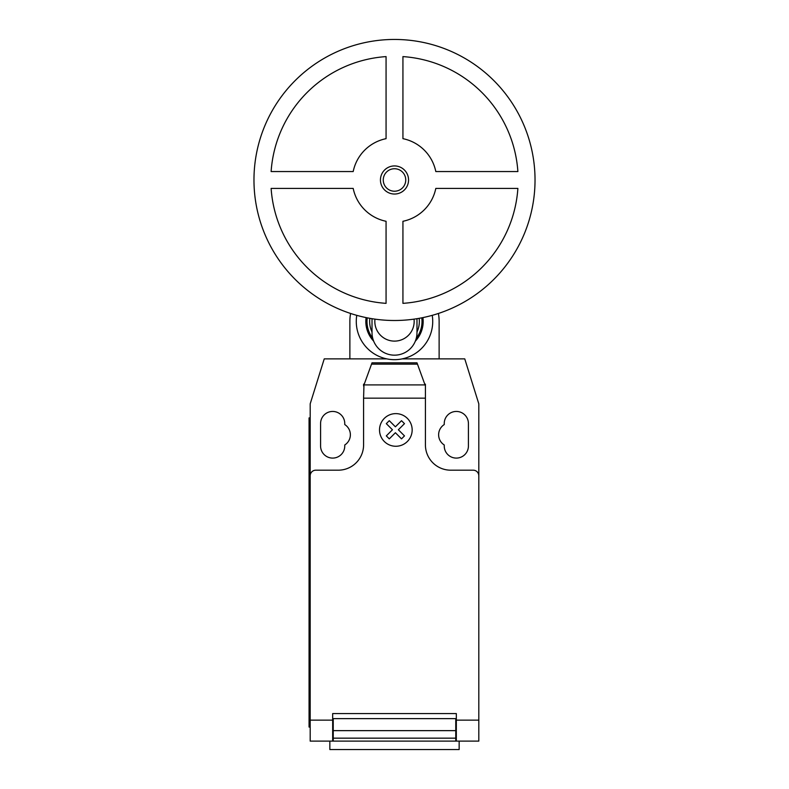 <?xml version="1.0" encoding="UTF-8"?>
<svg xmlns="http://www.w3.org/2000/svg" width="789" height="789" viewBox="0 0 789 789"><rect width="100%" height="100%" fill="white"/><g stroke="black" fill="none" stroke-linecap="round" stroke-linejoin="round"><path stroke-width="1.18" d="M408.554 179.981A14.054 14.054 0 0 1 394.5 194.035A14.054 14.054 0 0 1 380.446 179.981A14.054 14.054 0 0 1 394.5 165.927A14.054 14.054 0 0 1 408.554 179.981M405.743 179.981A11.243 11.243 0 0 1 394.5 191.224A11.243 11.243 0 0 1 383.257 179.981A11.243 11.243 0 0 1 394.5 168.738A11.243 11.243 0 0 1 405.743 179.981M535.031 179.981A140.531 140.531 0 0 1 394.5 320.502A140.531 140.531 0 0 1 253.969 179.981A140.531 140.531 0 0 1 394.5 39.45A140.531 140.531 0 0 1 535.031 179.981M402.932 221.285A42.162 42.162 0 0 0 435.804 188.413L517.88 188.413A123.666 123.666 0 0 1 402.932 303.351L402.932 221.285M386.068 303.351A123.666 123.666 0 0 1 271.12 188.413L353.196 188.413A42.162 42.162 0 0 0 386.068 221.285L386.068 303.351M353.196 171.548L271.12 171.548A123.666 123.666 0 0 1 386.068 56.601L386.068 138.667A42.162 42.162 0 0 0 353.196 171.548M435.804 171.548A42.162 42.162 0 0 0 402.932 138.667L402.932 56.601A123.666 123.666 0 0 1 517.88 171.548L435.804 171.548M374.962 319.141A19.676 19.676 0 0 0 394.5 341.114A19.676 19.676 0 0 0 414.038 319.141M372.013 318.697L372.013 332.682A22.486 22.486 0 0 0 394.5 355.168A22.486 22.486 0 0 0 416.986 332.682L416.986 318.697M369.854 318.332A24.834 24.834 0 0 0 372.013 331.991M416.986 331.991A24.834 24.834 0 0 0 419.146 318.332M367.22 317.829A27.516 27.516 0 0 0 372.714 338.244M416.286 338.244A27.516 27.516 0 0 0 421.78 317.829M366.086 317.602A28.67 28.67 0 0 0 373.661 341.134A28.67 28.67 0 0 1 366.086 317.602M415.339 341.134A28.67 28.67 0 0 0 422.914 317.602A28.67 28.67 0 0 1 415.339 341.134M356.766 315.344A38.227 38.227 0 0 0 394.5 359.666A38.227 38.227 0 0 0 432.234 315.344M386.807 358.887L349.872 358.887L349.872 321.439A44.628 44.628 0 0 1 350.592 313.47M438.408 313.47A44.628 44.628 0 0 1 439.128 321.439L439.128 358.887L402.193 358.887M329.851 741.118L329.851 749.55L459.149 749.55L459.149 741.118M478.815 725.446L478.815 739.017M363.976 384.904L372.013 362.822L416.986 362.822L425.419 385.979L425.419 398.159L363.581 398.159L363.976 384.904L425.024 384.904M417.47 364.143L371.53 364.143M372.013 362.822L416.986 362.822M425.419 385.979L425.419 384.174L424.758 384.174M425.419 398.159L425.419 444.888A25.297 25.297 0 0 0 450.706 470.185L473.193 470.185A5.622 5.622 0 0 1 478.815 475.806L478.815 720.14L456.328 720.14L456.328 741.118L478.815 741.118L478.815 720.14M349.872 358.887L324.24 358.887L310.185 403.85L310.185 475.806A5.622 5.622 0 0 1 315.807 470.185L338.294 470.185A25.297 25.297 0 0 0 363.581 444.888L363.581 398.159M310.185 475.806L310.185 720.14L332.672 720.14L332.672 713.572L456.328 713.572L456.328 720.14M455.766 721.442L456.328 721.442M455.766 730.644L455.766 718.631L333.234 718.631L333.234 738.159L455.766 738.159L455.766 730.644L333.234 730.644M332.672 721.442L333.234 721.442M333.234 738.159L333.234 741.118L455.766 741.118L455.766 738.159M310.185 720.14L310.185 741.118L332.672 741.118L332.672 720.14M332.672 741.118L333.234 741.118L332.672 741.118M455.766 741.118L456.328 741.118M309.061 715.82L309.061 429.147L310.185 429.147L310.185 715.82L309.061 715.82L309.061 727.063L310.185 727.063M310.185 417.904L309.061 417.904L309.061 429.147M364.242 384.174L363.581 384.174L363.581 385.979M439.128 358.887L464.76 358.887L478.815 403.85L478.815 475.806M444.246 424.561A12.082 12.082 0 0 0 444.246 444.976L444.246 446.012A12.082 12.082 0 0 0 456.328 458.093A12.082 12.082 0 0 0 468.419 446.012L468.419 423.525A12.082 12.082 0 0 0 456.328 411.444A12.082 12.082 0 0 0 444.246 423.525L444.246 424.561M344.754 444.976A12.082 12.082 0 0 0 344.754 424.561L344.754 423.525A12.082 12.082 0 0 0 332.672 411.444A12.082 12.082 0 0 0 320.581 423.525L320.581 446.012A12.082 12.082 0 0 0 332.672 458.093A12.082 12.082 0 0 0 344.754 446.012L344.754 444.976M404.481 435.893L401.512 438.862L395.397 432.737L389.293 438.862L386.314 435.893L392.439 429.768L386.314 423.654L389.293 420.695L395.397 426.81L401.512 420.695L404.481 423.654L398.366 429.768L404.481 435.893M412.164 429.936A16.332 16.332 0 0 0 387.675 415.803A16.332 16.332 0 0 0 387.675 444.079A16.332 16.332 0 0 0 412.164 429.936M456.328 718.631L455.766 718.631M455.766 724.253L456.328 724.253M333.234 718.631L332.672 718.631M333.234 724.253L332.672 724.253M332.672 739.993L333.234 739.993M455.766 725.377L456.328 725.377M456.328 739.993L455.766 739.993M332.672 725.377L333.234 725.377"/></g></svg>
